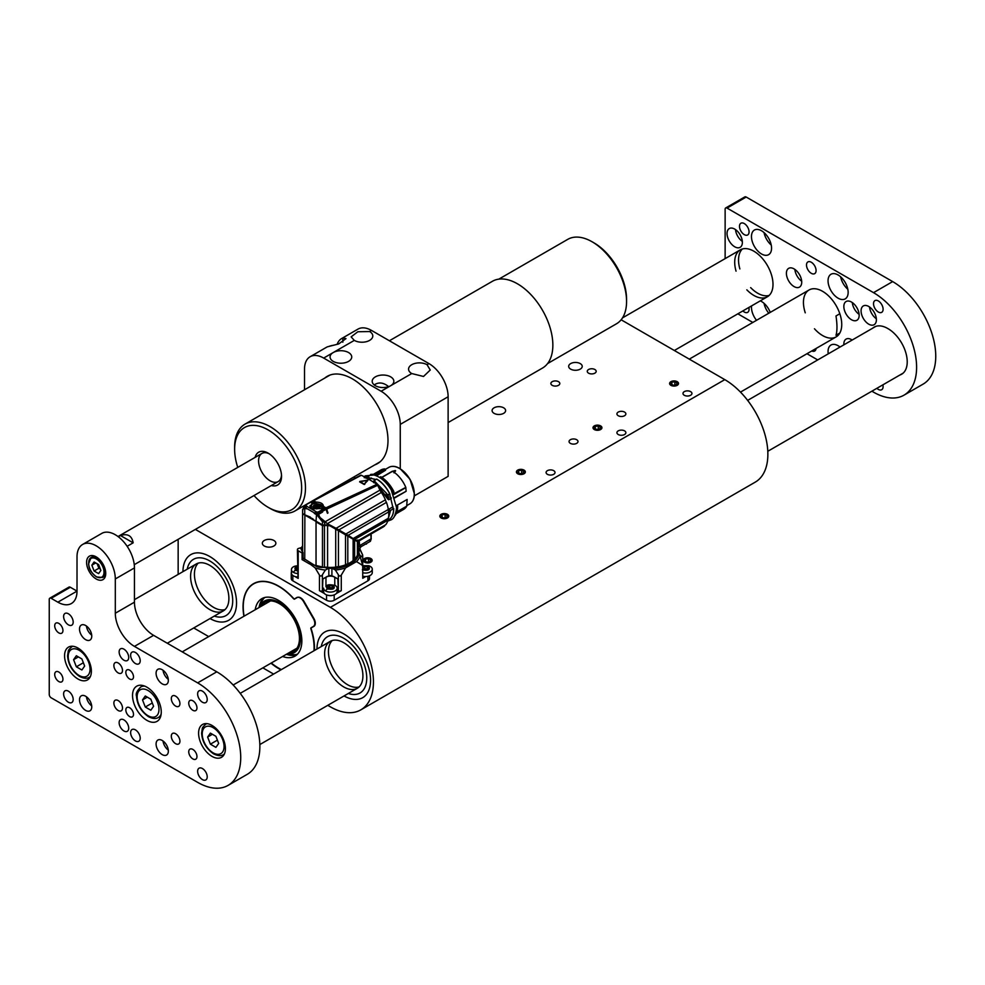 <?xml version="1.0" encoding="UTF-8"?>
<svg xmlns="http://www.w3.org/2000/svg" width="985" height="985" viewBox="0 0 985 985"><rect width="100%" height="100%" fill="white"/><g stroke="black" fill="none" stroke-linecap="round" stroke-linejoin="round"><path stroke-width="1.48" d="M195.35 529.401L330.369 607.351A60.922 35.177 60 0 1 370.163 661.034A60.922 35.177 60 0 1 360.83 709.853A60.922 35.177 60 0 1 330.369 706.836L327.771 705.334M273.608 674.072L262.86 667.867M208.697 636.593L193.737 627.962M313.993 650.765A50.1 28.922 -120 0 0 310.903 628.886A1.354 0.776 60 0 1 311.088 627.753L313.402 626.423A6.772 3.903 -120 0 0 313.402 618.617L303.515 601.49A6.772 3.903 -120 0 0 296.744 597.587L294.441 598.917A1.354 0.776 60 0 1 293.37 598.523A50.1 28.922 -120 0 0 253.625 583.871A50.1 28.922 -120 0 0 244.095 616.167M271.294 662.991A50.1 28.922 -120 0 0 281.378 669.591M618.235 434.52A4.469 2.586 0 0 0 623.111 435.075A4.469 2.586 0 0 0 625.869 432.686A4.469 2.586 0 0 0 621.4 430.113A4.469 2.586 0 0 0 616.93 432.686A4.469 2.586 0 0 0 618.235 434.52M588.562 373.167A4.469 2.586 0 0 0 593.426 373.721A4.469 2.586 0 0 0 596.184 371.345A4.469 2.586 0 0 0 591.726 368.759A4.469 2.586 0 0 0 587.257 371.345A4.469 2.586 0 0 0 588.562 373.167M570.377 443.361A4.469 2.586 0 0 0 575.24 443.915A4.469 2.586 0 0 0 577.998 441.539A4.469 2.586 0 0 0 573.529 438.953A4.469 2.586 0 0 0 569.059 441.539A4.469 2.586 0 0 0 570.377 443.361M618.235 415.719A4.469 2.586 0 0 0 623.111 416.286A4.469 2.586 0 0 0 625.869 413.897A4.469 2.586 0 0 0 621.4 411.324A4.469 2.586 0 0 0 616.93 413.897A4.469 2.586 0 0 0 618.235 415.719M264.312 545.998A6.772 3.903 0 0 0 271.688 546.847A6.772 3.903 0 0 0 275.862 543.24A6.772 3.903 0 0 0 269.102 539.324A6.772 3.903 0 0 0 262.33 543.24A6.772 3.903 0 0 0 264.312 545.998M494.076 413.343A6.772 3.903 0 0 0 501.451 414.192A6.772 3.903 0 0 0 505.625 410.585A6.772 3.903 0 0 0 498.853 406.67A6.772 3.903 0 0 0 492.094 410.585A6.772 3.903 0 0 0 494.076 413.343M547.401 474.314A4.469 2.586 0 0 0 552.265 474.868A4.469 2.586 0 0 0 555.023 472.492A4.469 2.586 0 0 0 550.553 469.907A4.469 2.586 0 0 0 546.084 472.492A4.469 2.586 0 0 0 547.401 474.314M684.292 395.268A4.469 2.586 0 0 0 689.168 395.835A4.469 2.586 0 0 0 691.926 393.446A4.469 2.586 0 0 0 687.456 390.873A4.469 2.586 0 0 0 682.987 393.446A4.469 2.586 0 0 0 684.292 395.268M364.548 562.189A4.469 2.586 0 0 0 369.412 562.755A4.469 2.586 0 0 0 372.17 560.366A4.469 2.586 0 0 0 367.7 557.793A4.469 2.586 0 0 0 363.231 560.366A4.469 2.586 0 0 0 364.548 562.189M441.132 517.975A4.469 2.586 0 0 0 445.996 518.541A4.469 2.586 0 0 0 448.754 516.152A4.469 2.586 0 0 0 444.297 513.567A4.469 2.586 0 0 0 439.827 516.152A4.469 2.586 0 0 0 441.132 517.975M517.716 473.76A4.469 2.586 0 0 0 522.592 474.314A4.469 2.586 0 0 0 525.35 471.938A4.469 2.586 0 0 0 520.88 469.352A4.469 2.586 0 0 0 516.411 471.938A4.469 2.586 0 0 0 517.716 473.76M594.312 429.546A4.469 2.586 0 0 0 599.175 430.1A4.469 2.586 0 0 0 601.933 427.712A4.469 2.586 0 0 0 597.464 425.138A4.469 2.586 0 0 0 592.995 427.712A4.469 2.586 0 0 0 594.312 429.546M570.66 369.129A6.772 3.903 0 0 0 578.035 369.978A6.772 3.903 0 0 0 582.221 366.371A6.772 3.903 0 0 0 575.449 362.455A6.772 3.903 0 0 0 568.677 366.371A6.772 3.903 0 0 0 570.66 369.129M670.896 385.32A4.469 2.586 0 0 0 675.759 385.886A4.469 2.586 0 0 0 678.517 383.497A4.469 2.586 0 0 0 674.048 380.924A4.469 2.586 0 0 0 669.591 383.497A4.469 2.586 0 0 0 670.896 385.32M621.141 319.78L724.788 379.631A60.922 35.177 60 0 1 764.594 433.314A60.922 35.177 60 0 1 755.249 482.133L360.83 709.853M552.179 385.32A4.469 2.586 0 0 0 557.054 385.886A4.469 2.586 0 0 0 559.812 383.497A4.469 2.586 0 0 0 555.343 380.924A4.469 2.586 0 0 0 550.874 383.497A4.469 2.586 0 0 0 552.179 385.32M296.744 597.587L294.441 598.917M178.15 574.427L178.15 539.337M344.048 695.939A37.91 21.892 -120 0 0 362.726 697.663A37.91 21.892 -120 0 0 362.726 653.892A37.91 21.892 -120 0 0 324.816 632.001A37.91 21.892 -120 0 0 316.961 649.041A37.91 21.892 60 0 1 324.816 632.001A37.91 21.892 60 0 1 343.765 633.884A37.91 21.892 60 0 1 368.538 667.288A37.91 21.892 60 0 1 362.726 697.663A37.91 21.892 60 0 1 344.048 695.939M210.014 618.568A37.91 21.892 -120 0 0 228.692 620.279A37.91 21.892 -120 0 0 228.692 576.508A37.91 21.892 -120 0 0 190.782 554.629A37.91 21.892 -120 0 0 182.939 571.657A37.91 21.892 60 0 1 190.782 554.629A37.91 21.892 60 0 1 209.743 556.5A37.91 21.892 60 0 1 234.504 589.904A37.91 21.892 60 0 1 228.692 620.279A37.91 21.892 60 0 1 210.014 618.568M343.765 638.305A32.493 18.764 60 0 1 364.992 666.931A32.493 18.764 60 0 1 360.017 692.972A32.493 18.764 60 0 1 348.333 693.465A32.493 18.764 60 0 0 360.017 692.972A32.493 18.764 60 0 0 364.992 666.931A32.493 18.764 60 0 0 343.765 638.305A32.493 18.764 60 0 0 327.525 636.692A32.493 18.764 60 0 1 343.765 638.305M321.245 646.566A32.493 18.764 60 0 1 327.525 636.692A32.493 18.764 60 0 0 321.245 646.566M359.082 686.939A27.075 15.637 60 0 1 347.594 684.735A27.075 15.637 60 0 1 330.467 662.622A27.075 15.637 60 0 1 332.277 640.509A27.075 15.637 60 0 0 330.467 662.622A27.075 15.637 60 0 0 347.594 684.735A27.075 15.637 60 0 0 359.082 686.939M343.765 642.725A27.075 15.637 60 0 1 361.458 666.586A27.075 15.637 60 0 1 357.309 688.281A27.075 15.637 60 0 1 343.765 686.939A27.075 15.637 60 0 1 326.084 663.077A27.075 15.637 60 0 1 330.234 641.383A27.075 15.637 60 0 1 343.765 642.725M209.743 560.921A32.493 18.764 60 0 1 230.97 589.559A32.493 18.764 60 0 1 225.984 615.588A32.493 18.764 60 0 1 214.299 616.093A32.493 18.764 60 0 0 225.984 615.588A32.493 18.764 60 0 0 230.97 589.559A32.493 18.764 60 0 0 209.743 560.921A32.493 18.764 60 0 0 193.491 559.308A32.493 18.764 60 0 1 209.743 560.921M187.224 569.182A32.493 18.764 60 0 1 193.491 559.308A32.493 18.764 60 0 0 187.224 569.182M225.06 609.567A27.075 15.637 60 0 1 213.573 607.351A27.075 15.637 60 0 1 196.446 585.238A27.075 15.637 60 0 1 198.256 563.137A27.075 15.637 60 0 0 196.446 585.238A27.075 15.637 60 0 0 213.573 607.351A27.075 15.637 60 0 0 225.06 609.567M209.743 565.341A27.075 15.637 60 0 1 227.436 589.202A27.075 15.637 60 0 1 223.275 610.909A27.075 15.637 60 0 1 209.743 609.567A27.075 15.637 60 0 1 192.05 585.706A27.075 15.637 60 0 1 196.2 563.999A27.075 15.637 60 0 1 209.743 565.341M314.412 650.519A50.506 29.156 -120 0 0 310.928 628.073L313.895 626.361A6.772 3.903 -120 0 0 313.895 618.543L304.02 601.429A6.772 3.903 -120 0 0 297.248 597.513L294.281 599.225A50.506 29.156 -120 0 0 253.514 583.686A50.506 29.156 -120 0 0 243.911 616.265M270.986 663.176A50.506 29.156 -120 0 0 280.959 669.837M282.572 656.478A33.17 19.146 -120 0 0 294.971 656.145A33.17 19.146 -120 0 0 301.841 640.952A33.17 19.146 -120 0 0 287.361 607.573A33.17 19.146 -120 0 0 261.801 598.683A33.17 19.146 -120 0 0 255.226 609.74M286.401 654.274A33.17 19.146 -120 0 0 296.768 654.84M263.82 597.772A33.17 19.146 -120 0 0 259.055 607.523M259.486 607.277A29.784 17.201 -120 0 1 259.584 607.019A29.784 17.201 -120 0 1 294.109 618.038A29.784 17.201 -120 0 1 286.98 653.942L291.252 654.582A32.985 19.047 -120 0 0 297.458 654.188M264.731 597.513A32.985 19.047 -120 0 0 261.296 602.685L259.584 607.019M288.95 652.796A28.43 16.413 -120 0 0 299.44 638.465A28.43 16.413 -120 0 0 279.346 603.645A28.43 16.413 -120 0 0 261.271 606.243M391.698 471.827L395.219 470.522L394.135 472.837M395.219 470.522L391.968 471.446M396.229 513.678L403.678 509.368A22.741 13.137 -120 0 0 406.682 506.29L407.15 499.444L396.647 505.502M394.234 497.708L406.128 491.281L394.862 497.856M406.128 491.281L405.808 487.366A22.741 13.137 -120 0 0 392.596 471.273L381.872 477.429M376.135 475.681L385.578 470.227L376.529 475.841M385.578 470.227L384.778 468.922A22.741 13.137 -120 0 0 380.936 469.98L372.97 474.585M397.669 506.364L396.462 505.404M393.027 507.016L392.227 507.534L393.643 508.629L390.577 510.402L388.275 509.54M393.643 508.691L393.643 508.629A24.366 14.073 -120 0 1 388.595 519.957L387.967 520.326M394.554 516.091A24.366 14.073 60 0 0 397.669 506.302L396.524 506.746M388.016 520.154L354.625 539.435L357.075 540.851L358.897 540.199L385.763 524.697A27.752 16.019 -120 0 0 388.016 520.154A4.334 2.499 60 0 1 388.459 518.184A27.752 16.019 -120 0 0 388.656 511.917A4.334 2.499 60 0 1 388.349 509.467L393.027 506.795M405.808 487.366L393.951 493.719L393.988 494.458L405.857 487.6M387.991 519.784L390.577 510.402M390.195 510.402L388.053 519.169M391.279 498.262L388.706 499.752L387.844 499.112L378.191 486.356M388.619 511.818L388.656 509.528M389.826 493.842L389.801 493.867C386.403 487.23 382.045 482.305 376.762 479.067L376.812 479.19C382.045 482.404 386.366 487.292 389.777 493.854L387.671 494.901L388.681 499.654L388.201 494.962L386.477 493.731L386.834 497.277L377.846 485.556M388.706 499.752L391.254 498.176M391.057 497.647L389.998 497.228L391.094 497.733M390.072 497.043A21.929 12.657 60 0 1 390.442 497.991L389.851 493.941L390.183 497.622M390.466 498.09L389.789 494.039M364.228 477.75L368.636 476.58L369.56 478.599A21.929 12.657 60 0 1 369.757 478.612L371.111 478.057M386.194 496.822L386.231 493.547L387.881 494.704M386.613 497.462L387.844 499.112M388.164 494.815L389.728 493.904A24.366 14.073 -120 0 0 376.627 479.079L374.152 480.742L386.686 493.522M323.462 506.142L323.437 506.352C323.277 503.704 320.815 502.276 316.037 502.079A194.685 112.401 60 0 0 313.599 500.774L361.31 475.25A189.945 109.667 -120 0 1 376.972 484.288L377.735 485.26A27.075 15.637 60 0 0 380.025 490.087L325.235 521.718L320.039 517.544L318.537 514.392L316.801 514.724L322.12 521.385L323.055 520.523M386.452 502.375L338.815 529.905L345.833 534.005L388.349 509.467A27.752 16.019 -120 0 0 386.452 502.375A4.334 2.499 60 0 1 385.43 499.814A27.752 16.019 -120 0 0 381.404 492.438A4.334 2.499 60 0 1 380.025 490.087M359.045 540.925L383.017 527.086A27.752 16.019 -120 0 0 384.63 525.916A4.334 2.499 60 0 1 385.086 525.079M367.06 478.328L365.866 478.144M367.75 478.71L367.393 477.676L365.841 477.811M373.918 481.037L373.82 482.305M373.832 482.761L373.955 480.594L386.551 493.35M351.116 480.471L360.547 475.336M367.356 480.114L364.081 484.448A190.647 110.074 -120 0 0 359.636 481.887L367.787 480.188L364.179 484.263L359.87 481.431L367.664 480.138M323.388 507.152L323.437 506.352A194.685 112.401 60 0 1 325.875 507.866L376.972 484.288M325.875 507.866L326.724 509.073L377.735 485.26M321.861 508.58L323.819 510.464A1.354 0.776 -120 0 0 322.957 509.245L321.492 508.777L323.302 506.906A194.734 112.438 60 0 1 325.284 508.137L318.512 511.806L314.313 512.853L315.692 512.889A10.158 5.861 -0 0 0 320.051 512.471L322.587 512.052L321.295 511.917L326.146 509.356A27.075 15.637 -120 0 0 327.426 513.284L328.005 512.951A27.075 15.637 60 0 1 326.724 509.073M381.404 492.438L327.303 523.675L325.235 521.718M327.931 524.032L327.931 525.042A27.752 16.019 180 0 0 329.778 525.091L327.352 525.079L327.303 523.675L336.082 528.305L385.43 499.814M338.852 529.856L336.082 528.305M388.656 511.917L348.161 535.298L345.833 534.005M348.161 535.298L353.123 538.573L388.459 518.184M354.625 539.435L353.123 538.573M384.63 525.916L358.897 540.199L358.971 540.962L358.097 540.051M359.131 540.63L359.685 545.653L360.19 546.958L361.163 546.318L358.121 551.415A27.752 16.019 0 0 0 358.121 551.107L358.097 540.383M368.858 476.826L369.412 478.587L368.636 476.58L366.888 477.528M302.592 510.107L302.592 513.678L304.734 514.798L304.734 507.841A8.126 4.691 180 0 1 304.106 507.41L302.617 510.119L303.909 506.573L306.249 505.219M304.808 506.044L304.106 507.41L304.402 506.007L306.36 504.874M316.037 502.079L316.099 502.941L315.077 502.35M321.689 508.679L311.297 508.334L311.888 502.818L310.829 502.239A1.354 0.776 -120 0 0 309.967 502.473L313.045 501.069A194.734 112.438 60 0 1 315.028 502.128L315.101 503.027L316.099 502.941M306.163 506.585A10.158 5.861 -0 0 0 306.138 507.029A10.158 5.861 -0 0 0 306.163 507.386L306.384 504.8L307.455 503.926L310.891 502.202L315.028 502.128M306.138 507.029L306.138 505.921L316.493 511.904M364.733 484.398L364.081 484.448M367.885 480.421L364.179 484.263A190.782 110.148 -120 0 0 359.734 481.714L359.636 481.887M367.38 480.138L364.524 484.115M328.005 512.951L327.746 512.803A27.075 15.637 60 0 1 326.343 508.851L325.653 508.457M311.408 508.408L309.906 505.847L315.065 502.19M325.284 508.137L326.146 509.356M318.512 511.806L321.295 511.917M315.692 512.889L318.537 514.392L322.587 512.052M303.023 513.727L322.464 524.906L322.464 521.558L325.653 522.727M319.091 523.491L322.932 525.165L327.931 525.042A27.075 15.637 -0 0 0 327.303 525.005L327.303 525.005A4.334 2.499 0 0 0 324.582 524.993L324.582 522.85M329.753 525.079L336.033 528.354M335.737 528.539L338.815 529.905M338.495 530.127L345.772 534.055M345.464 534.153L348.444 535.865M357.087 540.1L356.619 540.593L328.978 524.636M369.806 541.331L371.074 539.066L370.816 534.129M314.313 512.853L306.335 508.248M321.91 508.531L323.302 506.906M317.269 513.678L316.801 514.724A8.126 4.691 180 0 1 316.025 514.367A189.539 109.433 180 0 1 314.313 513.444M327.352 525.079L324.582 524.993A27.075 15.637 -0 0 0 322.945 525.054L322.317 524.87M302.592 513.678L322.354 525.017L324.545 525.054M328.694 525.19L329.679 525.756A27.752 16.019 180 0 1 327.586 525.682L327.586 567.36A27.752 16.019 -0 0 0 335.713 567.138L335.713 529.142L353.123 539.201L329.027 525.288M356.607 541.208L354.625 540.063L356.607 541.208L357.383 540.125L357.42 554.998A27.752 16.019 -0 0 1 354.625 559.209L354.625 540.063L353.123 539.201L353.123 560.588A4.334 2.499 180 0 1 353.677 559.825A4.334 2.499 180 0 1 354.625 559.209M357.912 540.433L357.912 553.398A27.752 16.019 0 0 0 358.121 551.415M304.734 514.798L310.349 517.088M327.586 525.682A4.063 2.339 -0 0 0 324.459 525.658A27.075 15.637 -0 0 0 322.895 525.719L324.299 525.116M302.764 513.862L313.021 518.923M302.617 513.838L323.437 525.608M357.42 554.21A4.334 2.499 180 0 1 357.432 554.173A4.334 2.499 180 0 1 357.912 553.398M357.235 541.578L357.42 540.925M358.121 550.787L360.695 546.897L370.409 541.282L371.234 538.857L370.816 534.818M370.582 534.633L371.234 535.163L370.446 534.683M358.097 547.734L359.685 545.653L371.21 538.746L370.126 540.716M363.884 545.05L366.321 543.646M365.497 544.003L364.672 544.606M366.383 544.126L366.802 543.375M303.023 558.027L316.037 566.215A8.126 4.691 -0 0 0 322.464 567.422A27.075 15.637 180 0 1 324.459 567.335L324.459 525.658M324.459 567.335A4.063 2.339 180 0 1 327.586 567.36M316.037 566.215L316.037 521.902L322.464 525.584L322.464 567.422M345.526 535.409L345.526 564.836A4.334 2.499 180 0 1 346.523 564.257A4.334 2.499 180 0 1 347.803 563.888L347.803 536.123M347.803 563.888A27.752 16.019 -0 0 0 353.123 560.588M335.713 567.138A4.334 2.499 180 0 1 337.018 566.806A4.334 2.499 180 0 1 338.434 566.744L338.434 530.718M338.434 566.744A27.752 16.019 -0 0 0 345.526 564.836M325.296 567.2A26.669 15.403 0 0 0 339.431 566.56M345.784 564.639A26.669 15.403 0 0 0 347.225 564.011M316.111 508.777L312.848 506.906L314.277 505.108L318.056 505.034L320.396 506.733L318.98 508.519L315.914 508.839M318.869 508.014L318.217 506.179L318.106 507.792L317.207 506.807L316.838 508.888L317.773 505.28L320.199 506.832M302.592 547.328L301.582 550.159M302.087 559.628L302.087 553.004L303.023 552.462L303.023 559.098L302.087 559.628L309.684 564.011L328.83 568.48A4.063 2.339 180 0 1 331.908 568.48L332.992 568.739C348.037 567.262 356.779 562.189 359.242 553.496L358.946 553.176A4.063 2.339 180 0 1 358.466 552.08A4.063 2.339 180 0 1 358.946 550.972L358.774 548.793M359.242 550.664L360.288 550.258L362.726 555.109L360.732 557.104L362.726 555.946L362.726 565.501L359.242 553.496M360.288 550.258A30.239 17.459 0 0 0 359.599 548.313L362.726 555.109M365.731 576.545L362.726 578.281L362.726 565.501L356.508 561.598A30.239 17.459 0 0 0 360.288 555.355M332.992 568.739L335.38 570.032L338.348 574.76C339.222 576.323 340.207 576.434 341.278 575.08L341.278 590.655L336.304 593.536M335.38 570.032A30.239 17.459 0 0 0 345.587 567.889L356.508 561.598M341.278 590.655A2.709 1.564 180 0 1 338.348 591L337.843 578.946L331.908 575.769A4.063 2.339 0 0 0 328.83 575.769L322.895 578.946L322.39 591A2.709 1.564 180 0 1 319.448 590.655L319.448 575.08L315.151 567.889A30.239 17.459 0 0 0 325.358 570.032L327.734 568.739M319.448 575.08C320.519 576.434 321.504 576.323 322.39 574.76L325.358 570.032M309.881 563.913L315.151 567.889M302.087 553.004L298.196 550.75A2.709 1.564 180 0 1 297.408 549.642A2.709 1.564 180 0 1 298.196 548.546L300.721 547.795A29.919 17.274 180 0 0 303.023 552.462M298.196 550.75L298.196 578.392L294.946 576.508M292.052 574.711A5.418 3.127 180 0 1 291.252 573.085L291.252 578.614A5.418 3.127 0 0 0 292.841 580.818L326.54 600.271A5.418 3.127 0 0 0 334.198 600.271L367.897 580.818A5.418 3.127 0 0 0 369.486 578.614L369.486 575.794M324.434 593.536L319.448 590.655M345.587 567.889L341.278 575.08M333.484 576.422L334.777 577.173A6.23 3.595 0 0 0 325.961 577.173L327.254 576.422M337.843 578.946L334.777 577.173L334.777 585.299A10.835 6.255 120 0 0 333.509 585.201C335.466 588.747 333.373 589.953 327.229 588.821C325.259 585.275 327.352 584.068 333.509 585.201M337.843 590.877L337.141 590.471M327.537 595.199A5.418 3.127 0 0 0 333.189 595.199M323.597 590.471L322.895 590.877M322.895 578.946L325.961 577.173L325.961 586.666M291.252 573.085A5.418 3.127 180 0 1 291.437 572.285M298.196 578.392A2.709 1.564 180 0 1 298.024 578.269L297.408 549.642M363.022 570.081L363.797 569.231A2.499 1.441 180 0 1 367.343 569.318M367.651 567.274L367.651 566.929A3.251 1.871 0 0 0 364.647 566.523L364.647 568.48L367.651 568.887M367.651 566.929L364.647 566.523M363.797 569.231L364.61 568.493A3.251 1.871 0 0 0 364.61 568.493L364.61 566.535A3.251 1.871 0 0 0 363.194 567.015A3.251 1.871 0 0 0 362.726 567.36M363.231 569.342L362.726 567.865M362.726 567.631L364.61 566.535M368.735 568.16A3.251 1.871 0 0 0 367.787 567.015L368.107 568.604L363.736 569.564M367.787 567.015L367.787 568.985M362.726 567.015A3.251 1.871 180 0 1 363.194 566.67A3.251 1.871 180 0 1 366.74 566.264A3.251 1.871 180 0 1 368.747 567.988A3.251 1.871 180 0 1 367.787 569.318A3.251 1.871 180 0 1 362.726 568.973M362.726 565.981L368.636 566.178C370.594 569.724 368.501 570.943 362.345 569.81M362.32 565.698L368.673 565.698A6.772 3.903 180 0 1 370.286 566.387A6.772 3.903 180 0 1 372.268 569.158A6.772 3.903 180 0 1 370.286 571.916A6.772 3.903 180 0 1 362.726 572.716M362.726 576.2A6.772 3.903 180 0 0 370.286 575.4A6.772 3.903 0 0 0 372.268 572.63L372.268 569.158M327.894 589.104L328.67 588.254A2.499 1.441 180 0 1 332.216 588.34M332.524 586.297L332.524 585.952A3.251 1.871 0 0 0 329.532 585.546L329.532 587.503L332.524 587.91M332.524 585.952L329.532 585.546M329.532 587.503A3.251 1.871 0 0 0 329.483 587.503L329.483 585.546A3.251 1.871 0 0 0 328.067 586.026A3.251 1.871 0 0 0 327.131 587.183M328.67 588.254L329.483 587.503M328.103 588.353L327.512 586.74L329.483 585.546M333.607 587.183A3.251 1.871 0 0 0 332.659 586.026L332.979 587.614L328.608 588.587M332.671 587.996L332.659 586.063M328.067 585.681A3.251 1.871 180 0 1 331.613 585.275A3.251 1.871 180 0 1 333.619 587.011A3.251 1.871 180 0 1 332.659 588.34A3.251 1.871 180 0 1 329.125 588.747A3.251 1.871 180 0 1 327.118 587.011A3.251 1.871 180 0 1 328.067 585.681M325.579 590.938A6.772 3.903 180 0 1 323.597 588.168L323.597 591.653A6.772 3.903 180 0 0 327.771 595.26A6.772 3.903 180 0 0 335.159 594.423A6.772 3.903 0 0 0 337.141 591.653L337.141 588.168A6.772 3.903 180 0 1 335.159 590.938A6.772 3.903 180 0 1 325.579 590.938A10.835 6.255 120 0 1 327.229 588.821M335.159 585.41A6.772 3.903 180 0 1 337.141 588.168M295.722 570.537L296.497 569.675A2.499 1.441 180 0 1 298.024 569.293M298.024 566.917A3.251 1.871 0 0 0 297.359 566.966L298.024 569.145M298.024 567.188L297.359 566.966M297.359 568.924A3.251 1.871 0 0 0 297.31 568.936L297.31 566.978A3.251 1.871 0 0 0 295.906 567.458A3.251 1.871 0 0 0 294.971 568.616M296.497 569.675L297.31 568.936M295.931 569.786L295.352 568.173L297.31 566.978M298.024 569.859L296.436 570.019M298.024 570.315A3.251 1.871 180 0 1 294.946 568.443A3.251 1.871 180 0 1 295.906 567.114A3.251 1.871 180 0 1 298.024 566.572M298.024 571.005L295.057 570.253L297.815 565.883M298.024 573.504A6.772 3.903 180 0 1 293.419 572.359A6.772 3.903 180 0 1 291.437 569.601A6.772 3.903 180 0 1 293.419 566.831A6.772 3.903 180 0 1 295.02 566.153L297.741 565.685M298.024 576.988A6.772 3.903 180 0 1 291.437 573.085L291.437 569.601M677.138 385.283A4.359 2.512 0 0 0 677.138 381.724A4.359 2.512 0 0 0 670.97 381.724A4.359 2.512 0 0 0 670.97 385.283A4.359 2.512 0 0 0 677.138 385.283M677.077 383.03L674.86 381.761L671.844 382.229L671.031 383.965L673.247 385.246L676.264 384.778L677.077 383.03M671.844 384.433L671.844 382.229M674.86 384.987L674.86 381.761M600.554 429.497A4.359 2.512 0 0 0 600.554 425.939A4.359 2.512 0 0 0 594.386 425.939A4.359 2.512 0 0 0 594.386 429.497A4.359 2.512 0 0 0 600.554 429.497M600.481 427.256L598.277 425.976L595.26 426.443L594.447 428.179L596.651 429.46L599.68 428.992L600.481 427.256M595.26 428.647L595.26 426.443M598.277 429.214L598.277 425.976M523.958 473.711A4.359 2.512 0 0 0 523.958 470.153A4.359 2.512 0 0 0 517.79 470.153A4.359 2.512 0 0 0 517.79 473.711A4.359 2.512 0 0 0 523.958 473.711M523.897 471.47L521.693 470.19L518.664 470.658L517.864 472.406L520.068 473.674L523.084 473.206L523.897 471.47M518.664 472.874L518.664 470.658M521.693 473.428L521.693 470.19M447.375 517.938A4.359 2.512 0 0 0 447.375 514.367A4.359 2.512 0 0 0 441.206 514.367A4.359 2.512 0 0 0 441.206 517.938A4.359 2.512 0 0 0 447.375 517.938M447.313 515.684L445.097 514.404L442.08 514.872L441.268 516.62L443.484 517.901L446.5 517.433L447.313 515.684M442.08 517.088L442.08 514.872M445.097 517.642L445.097 514.404M370.791 562.152A4.359 2.512 0 0 0 370.791 558.593A4.359 2.512 0 0 0 364.622 558.593A4.359 2.512 0 0 0 364.622 562.152A4.359 2.512 0 0 0 370.791 562.152M370.729 559.899L368.513 558.63L365.497 559.098L364.684 560.834L366.9 562.115L369.917 561.647L370.729 559.899M365.497 561.302L365.497 559.098M368.513 561.869L368.513 558.63M414.328 495.861L448.126 476.358L448.126 396.758L400.255 424.4L400.255 468.737M355.388 478.094L353.652 477.085M354.304 340.391A10.835 6.255 0 0 0 366.1 341.746A10.835 6.255 0 0 0 372.786 335.959A10.835 6.255 0 0 0 369.621 331.539L357.838 331.748L351.128 336.87L354.304 340.391L333.238 352.544A10.835 6.255 0 0 0 330.061 356.964A10.835 6.255 0 0 0 340.896 363.219A10.835 6.255 0 0 0 351.731 356.964A10.835 6.255 0 0 0 348.555 352.544A10.835 6.255 0 0 0 333.238 352.544L323.671 358.072L381.109 391.242L390.676 385.714A10.835 6.255 0 0 0 393.852 381.293A10.835 6.255 0 0 0 390.676 376.861A10.835 6.255 0 0 0 378.88 375.507A10.835 6.255 0 0 0 372.195 381.293A10.835 6.255 0 0 0 378.88 387.068A10.835 6.255 0 0 0 390.676 385.714L411.742 373.549L423.513 376.467L430.236 370.028L427.059 364.709A10.835 6.255 0 0 0 415.251 363.354A10.835 6.255 0 0 0 408.566 369.129A10.835 6.255 0 0 0 411.742 373.549M323.671 358.072A27.075 15.637 -120 0 0 310.127 356.73L326.404 347.336A27.075 15.637 60 0 1 327.5 346.794L338.717 343.925L345.981 338.618L342.817 337.954A27.075 15.637 -120 0 0 341.721 338.495L357.998 329.101A27.075 15.637 60 0 1 371.53 330.443L428.967 363.6A27.075 15.637 60 0 1 448.126 396.758M304.513 389.777L304.513 369.129A27.075 15.637 -120 0 1 310.127 356.73M324.73 378.105A50.37 29.082 60 0 1 327.205 376.356A50.37 29.082 60 0 1 377.563 405.438A50.37 29.082 60 0 1 377.563 463.59A50.37 29.082 60 0 1 374.829 464.871M400.255 424.4A27.075 15.637 -120 0 0 381.109 391.242M378.769 462.827L376.861 463.689M388.619 386.637C383.485 382.451 378.671 381.885 374.214 384.926M341.721 338.495A27.075 15.637 -120 0 0 337.116 344.381M593.844 242.79A46.036 26.583 60 0 1 594.017 242.889A46.036 26.583 60 0 1 626.571 299.268L626.571 301.472A48.745 28.134 -120 0 0 592.108 241.781A48.745 28.134 -120 0 0 591.923 241.682A48.745 28.134 -120 0 0 567.729 239.367L498.841 279.137M234.627 449.271L234.627 447.067A50.1 28.922 60 0 1 245.006 424.129A50.1 28.922 60 0 1 269.865 426.505A50.1 28.922 60 0 1 302.74 470.633A50.1 28.922 60 0 1 295.106 510.895A50.1 28.922 60 0 1 270.05 508.408L268.142 507.312A47.391 27.358 -120 0 0 301.644 487.858A47.391 27.358 -120 0 0 267.969 429.829A47.391 27.358 -120 0 0 234.627 449.271A47.391 27.358 -120 0 0 237.754 467.395M389.407 340.761L492.389 281.304A50.1 28.922 60 0 1 517.248 283.68A50.1 28.922 60 0 1 550.122 327.808A50.1 28.922 60 0 1 542.476 368.07L448.126 422.553M254.007 495.541A47.391 27.358 -120 0 0 268.142 507.312M255.14 457.36A18.949 10.946 60 0 1 268.068 453.1A18.949 10.946 60 0 1 268.142 453.137A18.949 10.946 60 0 1 281.538 476.358A18.949 10.946 60 0 1 271.38 485.506M269.139 453.753A16.252 9.382 -120 0 0 261.936 453.445A16.252 9.382 -120 0 0 261.936 472.197A16.252 9.382 -120 0 0 278.176 481.579A16.252 9.382 -120 0 0 281.501 475.189M547.586 363.563L616.475 323.794A48.745 28.134 -120 0 0 626.571 301.472M839.823 333.029L835.994 335.232C837.287 330.985 837.287 324.57 835.994 315.963L839.823 313.747M852.16 340.047A10.835 6.255 -120 0 0 846.09 339.099A10.835 6.255 -120 0 0 843.874 344.836M851.508 319.743A10.835 6.255 -120 0 0 856.925 320.273A10.835 6.255 -120 0 0 856.925 307.776A10.835 6.255 -120 0 0 846.09 301.521A10.835 6.255 -120 0 0 844.428 310.201A10.835 6.255 -120 0 0 851.508 319.743M794.058 286.573A10.835 6.255 -120 0 0 799.475 287.115A10.835 6.255 -120 0 0 799.475 274.606A10.835 6.255 -120 0 0 788.653 268.351A10.835 6.255 -120 0 0 786.99 277.031A10.835 6.255 -120 0 0 794.058 286.573M868.733 324.163A10.835 6.255 -120 0 0 874.151 324.693A10.835 6.255 -120 0 0 874.151 312.196A10.835 6.255 -120 0 0 863.316 305.941A10.835 6.255 -120 0 0 861.666 314.621A10.835 6.255 -120 0 0 868.733 324.163M734.712 246.779A10.835 6.255 -120 0 0 740.129 247.321A10.835 6.255 -120 0 0 740.129 234.812A10.835 6.255 -120 0 0 729.294 228.557A10.835 6.255 -120 0 0 727.632 237.237A10.835 6.255 -120 0 0 734.712 246.779M770.245 312.393A14.221 8.212 -120 0 0 760.272 300.868M751.543 305.916A14.221 8.212 -120 0 0 756.529 320.31M840.033 347.052A14.221 8.212 -120 0 0 830.995 345.021A14.221 8.212 -120 0 0 828.237 353.861M761.516 253.97A14.221 8.212 -120 0 0 768.62 254.672A14.221 8.212 -120 0 0 768.62 238.259A14.221 8.212 -120 0 0 754.412 230.047A14.221 8.212 -120 0 0 752.232 241.436A14.221 8.212 -120 0 0 761.516 253.97M838.1 298.184A14.221 8.212 -120 0 0 845.204 298.886A14.221 8.212 -120 0 0 845.204 282.473A14.221 8.212 -120 0 0 830.995 274.261A14.221 8.212 -120 0 0 828.816 285.662A14.221 8.212 -120 0 0 838.1 298.184M899.908 375.014A27.075 15.637 -120 0 0 901.607 374.251A27.075 15.637 -120 0 0 905.769 352.556A27.075 15.637 -120 0 0 888.076 328.694L887.694 328.473A27.075 15.637 -120 0 0 874.151 327.131A27.075 15.637 -120 0 0 872.636 328.227M746.827 289.824A27.075 15.637 -120 0 0 753.857 295.426A27.075 15.637 -120 0 0 767.389 296.768A27.075 15.637 -120 0 0 767.389 265.494A27.075 15.637 -120 0 0 740.314 249.858A27.075 15.637 -120 0 0 736.041 271.146M882.88 384.852A6.772 3.903 60 0 1 881.698 389.715A6.772 3.903 60 0 1 876.884 388.312M811.295 262.256A6.772 3.903 60 0 1 815.715 268.228A6.772 3.903 60 0 1 814.681 273.645A6.772 3.903 60 0 1 807.909 269.742A6.772 3.903 60 0 1 807.909 261.924A6.772 3.903 60 0 1 811.295 262.256M871.885 391.193L873.523 392.153A60.922 35.177 -120 0 0 903.984 395.17A60.922 35.177 -120 0 0 916.604 367.27A60.922 35.177 -120 0 0 873.523 292.656L727.053 208.094A2.709 1.564 -120 0 0 725.699 207.958A2.709 1.564 -120 0 0 725.132 209.202L725.132 258.624M737.851 313.821L752.811 322.452M806.974 353.726L817.722 359.931M814.46 328.768A27.075 15.637 -120 0 0 822.598 335.553A27.075 15.637 -120 0 0 836.13 336.895A27.075 15.637 -120 0 0 836.13 305.621A27.075 15.637 -120 0 0 809.054 289.984A27.075 15.637 -120 0 0 805.262 312.824M748.846 307.468A6.772 3.903 60 0 1 747.664 312.344A6.772 3.903 60 0 1 742.85 310.928M744.278 223.57A6.772 3.903 60 0 1 748.698 229.53A6.772 3.903 60 0 1 747.664 234.959A6.772 3.903 60 0 1 740.892 231.044A6.772 3.903 60 0 1 740.892 223.238A6.772 3.903 60 0 1 744.278 223.57M816.06 348.481A6.772 3.903 60 0 1 814.681 351.029A6.772 3.903 60 0 1 811.788 350.943M878.312 300.942A6.772 3.903 60 0 1 882.732 306.914A6.772 3.903 60 0 1 881.698 312.344A6.772 3.903 60 0 1 874.926 308.428A6.772 3.903 60 0 1 874.926 300.61A6.772 3.903 60 0 1 878.312 300.942M725.699 207.958L744.845 196.901A2.709 1.564 60 0 1 746.199 197.037L727.053 208.094M873.523 292.656L892.669 281.599L746.199 197.037M892.669 281.599A60.922 35.177 60 0 1 935.75 356.225A60.922 35.177 60 0 1 923.13 384.113L903.984 395.17M750.656 287.62A27.075 15.637 -120 0 0 757.687 293.21A27.075 15.637 -120 0 0 769.174 295.426M742.37 248.996A27.075 15.637 -120 0 0 739.87 268.93M840.624 276.797A14.221 8.212 -120 0 0 847.826 289.282M764.04 232.583A14.221 8.212 -120 0 0 771.243 245.068M764.04 303.331A14.221 8.212 -120 0 0 768.78 313.242M735.512 229.616A10.835 6.255 -120 0 0 742.321 241.399M869.546 306.988A10.835 6.255 -120 0 0 876.354 318.783M799.081 273.953A6.095 3.521 -120 0 0 799.845 275.271M794.87 269.41A10.835 6.255 -120 0 0 801.679 281.193M856.531 307.123A6.095 3.521 -120 0 0 857.282 308.44M852.308 302.567A10.835 6.255 -120 0 0 859.117 314.363M49.816 598.178L68.962 587.122A2.709 1.564 60 0 1 70.317 587.257L77.015 591.123A27.075 15.637 60 0 1 71.4 603.522A27.075 15.637 60 0 1 57.869 602.18L51.171 598.314A2.709 1.564 -120 0 0 49.816 598.178A2.709 1.564 -120 0 0 49.25 599.409L49.25 694.487A2.709 1.564 -120 0 0 51.171 697.799L197.64 782.361A60.922 35.177 -120 0 0 228.101 785.377A60.922 35.177 -120 0 0 240.722 757.49A60.922 35.177 -120 0 0 197.64 682.876L216.786 671.819A60.922 35.177 60 0 1 259.868 746.433A60.922 35.177 60 0 1 247.247 774.333L228.101 785.377M216.786 671.819L153.598 635.337A27.075 15.637 60 0 1 134.452 602.18L134.452 567.914A27.075 15.637 -120 0 0 122.632 540.654A27.075 15.637 -120 0 0 101.763 533.402L82.617 544.459A27.075 15.637 -120 0 0 77.015 556.857L77.015 591.123L57.869 602.18M129.663 679.01A5.418 3.127 -120 0 0 132.372 679.281A5.418 3.127 -120 0 0 132.372 673.026A5.418 3.127 -120 0 0 126.954 669.899A5.418 3.127 -120 0 0 126.129 674.232A5.418 3.127 -120 0 0 129.663 679.01M175.613 696.136A6.095 3.521 60 0 1 179.602 701.505A6.095 3.521 60 0 1 178.667 706.393A6.095 3.521 60 0 1 172.572 702.871A6.095 3.521 60 0 1 172.572 695.841A6.095 3.521 60 0 1 175.613 696.136M118.175 662.979A6.095 3.521 60 0 1 122.165 668.347A6.095 3.521 60 0 1 121.229 673.223A6.095 3.521 60 0 1 115.134 669.714A6.095 3.521 60 0 1 115.134 662.671A6.095 3.521 60 0 1 118.175 662.979M175.613 733.726A6.095 3.521 60 0 1 179.602 739.095A6.095 3.521 60 0 1 178.667 743.983A6.095 3.521 60 0 1 172.572 740.461A6.095 3.521 60 0 1 172.572 733.419A6.095 3.521 60 0 1 175.613 733.726M118.175 700.569A6.095 3.521 60 0 1 122.165 705.937A6.095 3.521 60 0 1 121.229 710.813A6.095 3.521 60 0 1 115.134 707.292A6.095 3.521 60 0 1 115.134 700.261A6.095 3.521 60 0 1 118.175 700.569M96.161 578.958A13.544 7.818 -120 0 0 102.932 579.636A13.544 7.818 -120 0 0 102.932 563.999A13.544 7.818 -120 0 0 89.389 556.18A13.544 7.818 -120 0 0 87.32 567.028A13.544 7.818 -120 0 0 96.161 578.958M192.851 700.778A5.824 3.361 60 0 1 196.655 705.913A5.824 3.361 60 0 1 195.756 710.579A5.824 3.361 60 0 1 189.945 707.218A5.824 3.361 60 0 1 189.945 700.495A5.824 3.361 60 0 1 192.851 700.778M192.851 749.425A5.824 3.361 60 0 1 196.655 754.559A5.824 3.361 60 0 1 195.756 759.213A5.824 3.361 60 0 1 189.945 755.852A5.824 3.361 60 0 1 189.945 749.129A5.824 3.361 60 0 1 192.851 749.425M58.829 623.406A5.824 3.361 60 0 1 62.621 628.529A5.824 3.361 60 0 1 61.735 633.195A5.824 3.361 60 0 1 55.911 629.834A5.824 3.361 60 0 1 55.911 623.111A5.824 3.361 60 0 1 58.829 623.406M58.829 672.041A5.824 3.361 60 0 1 62.621 677.175A5.824 3.361 60 0 1 61.735 681.842A5.824 3.361 60 0 1 55.911 678.48A5.824 3.361 60 0 1 55.911 671.758A5.824 3.361 60 0 1 58.829 672.041M123.925 660.209A6.772 3.903 -120 0 0 127.311 660.553A6.772 3.903 -120 0 0 127.311 652.735A6.772 3.903 -120 0 0 120.539 648.82A6.772 3.903 -120 0 0 119.505 654.249A6.772 3.903 -120 0 0 123.925 660.209M123.925 730.968A6.772 3.903 -120 0 0 127.311 731.301A6.772 3.903 -120 0 0 127.311 723.482A6.772 3.903 -120 0 0 120.539 719.567A6.772 3.903 -120 0 0 119.505 724.997A6.772 3.903 -120 0 0 123.925 730.968M85.633 625.5A8.668 4.999 60 0 1 91.285 633.133A8.668 4.999 60 0 1 89.967 640.078A8.668 4.999 60 0 1 81.299 635.079A8.668 4.999 60 0 1 81.299 625.069A8.668 4.999 60 0 1 85.633 625.5M162.217 669.726A8.668 4.999 60 0 1 167.881 677.36A8.668 4.999 60 0 1 166.551 684.304A8.668 4.999 60 0 1 157.883 679.293A8.668 4.999 60 0 1 157.883 669.295A8.668 4.999 60 0 1 162.217 669.726M85.633 696.247A8.668 4.999 60 0 1 91.285 703.893A8.668 4.999 60 0 1 89.967 710.825A8.668 4.999 60 0 1 81.299 705.826A8.668 4.999 60 0 1 81.299 695.829A8.668 4.999 60 0 1 85.633 696.247M162.217 740.474A8.668 4.999 60 0 1 167.881 748.107A8.668 4.999 60 0 1 166.551 755.052A8.668 4.999 60 0 1 157.883 750.041A8.668 4.999 60 0 1 157.883 740.043A8.668 4.999 60 0 1 162.217 740.474M202.43 702.219A6.772 3.903 -120 0 0 205.816 702.551A6.772 3.903 -120 0 0 205.816 694.745A6.772 3.903 -120 0 0 199.044 690.83A6.772 3.903 -120 0 0 197.997 696.26A6.772 3.903 -120 0 0 202.43 702.219M135.413 663.533A6.772 3.903 -120 0 0 138.799 663.865A6.772 3.903 -120 0 0 138.799 656.047A6.772 3.903 -120 0 0 132.027 652.144A6.772 3.903 -120 0 0 130.993 657.561A6.772 3.903 -120 0 0 135.413 663.533M68.396 702.219A6.772 3.903 -120 0 0 71.782 702.551A6.772 3.903 -120 0 0 71.782 694.745A6.772 3.903 -120 0 0 65.01 690.83A6.772 3.903 -120 0 0 63.976 696.26A6.772 3.903 -120 0 0 68.396 702.219M68.396 624.835A6.772 3.903 -120 0 0 71.782 625.179A6.772 3.903 -120 0 0 71.782 617.361A6.772 3.903 -120 0 0 65.01 613.446A6.772 3.903 -120 0 0 63.976 618.875A6.772 3.903 -120 0 0 68.396 624.835M77.975 679.01A18.949 10.946 -120 0 0 87.443 679.946A18.949 10.946 -120 0 0 87.443 658.054A18.949 10.946 -120 0 0 68.494 647.12A18.949 10.946 -120 0 0 65.589 662.302A18.949 10.946 -120 0 0 77.975 679.01M146.9 720.355A20.303 11.721 -120 0 0 157.058 721.352A20.303 11.721 -120 0 0 157.058 697.909A20.303 11.721 -120 0 0 136.743 686.176A20.303 11.721 -120 0 0 133.628 702.453A20.303 11.721 -120 0 0 146.9 720.355M153.598 635.337L134.452 646.394L197.64 682.876M134.452 646.394A27.075 15.637 60 0 1 115.307 613.236L115.307 578.958A27.075 15.637 -120 0 0 103.487 551.711A27.075 15.637 -120 0 0 82.617 544.459M211.997 756.382A18.949 10.946 -120 0 0 221.477 757.33A18.949 10.946 -120 0 0 221.477 735.438A18.949 10.946 -120 0 0 202.516 724.492A18.949 10.946 -120 0 0 199.61 739.686A18.949 10.946 -120 0 0 211.997 756.382M135.413 740.917A6.772 3.903 -120 0 0 138.799 741.249A6.772 3.903 -120 0 0 138.799 733.431A6.772 3.903 -120 0 0 132.027 729.528A6.772 3.903 -120 0 0 130.993 734.945A6.772 3.903 -120 0 0 135.413 740.917M202.43 779.603A6.772 3.903 -120 0 0 205.816 779.935A6.772 3.903 -120 0 0 205.816 772.117A6.772 3.903 -120 0 0 199.044 768.214A6.772 3.903 -120 0 0 197.997 773.631A6.772 3.903 -120 0 0 202.43 779.603M129.663 716.587A5.418 3.127 -120 0 0 132.372 716.858A5.418 3.127 -120 0 0 132.372 710.604A5.418 3.127 -120 0 0 126.954 707.476A5.418 3.127 -120 0 0 126.129 711.823A5.418 3.127 -120 0 0 129.663 716.587M168.287 750.102A8.668 4.999 60 0 1 163.042 741.003M91.704 705.888A8.668 4.999 60 0 1 86.446 696.789M168.287 679.354A8.668 4.999 60 0 1 163.042 670.256M91.704 635.14A8.668 4.999 60 0 1 86.446 626.041M153.574 706.294L150.816 710.234L145.287 707.033L142.517 699.916L145.287 695.989L150.816 699.178L153.574 706.294M152.293 702.995L145.287 707.033M147.307 697.146L142.517 699.916M218.67 743.441L215.912 747.369L210.384 744.18L207.626 737.051L210.384 733.123L215.912 736.312L218.67 743.441M217.389 740.129L210.384 744.18M212.403 734.293L207.626 737.051M84.648 666.057L81.878 669.985L76.35 666.796L73.592 659.679L76.35 655.739L81.878 658.94L84.648 666.057M83.368 662.757L76.35 666.796M78.381 656.909L73.592 659.679M118.298 536.739L120.441 535.508C127.681 533.304 131.916 535.741 133.147 542.833L127.139 546.306M120.441 535.508L133.147 542.833M100.864 570.401L98.611 573.615L94.092 571.005L91.839 565.193L94.092 561.979L98.611 564.59L100.864 570.401M94.092 571.005L98.882 568.246L100.359 569.096M98.882 568.246L97.133 563.728M95.742 562.94L91.839 565.193M97.33 563.851A5.528 3.189 -120 0 0 97.749 565.341A5.528 3.189 -120 0 0 100.31 568.973M724.788 379.631L330.369 607.351M414.266 493.953A20.5 11.832 -120 0 0 414.266 493.731A20.5 11.832 -120 0 0 399.59 468.515M414.266 494.175A21.042 12.152 -120 0 0 405.081 472.997A21.042 12.152 -120 0 0 388.866 467.37C392.042 465.659 395.773 466.077 400.07 468.614L410.055 479.301L414.426 493.953C414.377 498.706 412.863 501.981 409.908 503.803A21.042 12.152 -120 0 0 414.266 494.175M406.731 506.155L396.992 511.769M391.858 471.63L395.268 470.67L394.037 472.886L395.638 470.83M373.032 474.758L370.52 474.524A24.366 14.073 60 0 1 372.576 474.29L372.909 474.745M375.1 475.299L388.866 467.37M384.778 468.922L374.189 475.029M396.943 511.917L406.682 506.29M393.126 493.473L393.791 491.737L393.988 494.458M381.909 477.454L392.596 471.273M395.638 513.678A24.366 14.073 -120 0 0 396.906 506.746M371.468 478.094L369.067 479.473M393.951 493.719L393.803 491.724M394.049 494.088L393.754 491.589A24.366 14.073 -120 0 0 380.653 476.752L380.838 476.863C386.071 480.089 390.392 484.977 393.791 491.527L392.67 492.537M379.693 477.528C384.913 480.754 389.235 485.642 392.646 492.192L392.99 492.032A24.366 14.073 60 0 0 379.878 477.196L379.693 477.503M368.735 479.276L369.547 478.796M369.941 478.735L370.729 478.045M373.66 482.527L374.004 480.495L376.762 479.067L374.128 480.495M304.599 505.97L306.323 504.973M365.164 477.282A24.366 14.073 -120 0 1 368.55 476.605L367.134 477.429M302.715 510.501L302.617 509.417A27.752 16.019 -0 0 0 302.629 509.713M320.051 512.471L318.007 513.665M306.335 508.839A189.539 109.433 180 0 1 304.734 507.841L305.325 506.869L306.163 507.386M316.025 521.324L316.579 513.357M371.074 539.066L371.21 535.274M364.265 484.127L359.82 481.566M321.639 505.391A6.501 3.411 -175.8 0 1 323.055 507.324M323.08 507.743L321.061 504.812C311.826 501.796 311.42 504.936 310.115 506.807L310.103 506.918A6.501 3.411 -175.8 0 1 310.115 506.807A6.501 3.411 -175.8 0 1 311.876 504.677M313.919 509.467L312.43 508.814L320.827 504.812L321.984 508.457M304.87 515.032L304.734 559.689M315.36 508.642L314.806 507.706M318.98 508.519L315.422 508.703L313.144 507.398M319.632 508.211L318.98 507.41M320.396 506.733L319.054 507.3L318.844 508.457L318.955 507.447M318.056 505.034L317.145 504.849M315.939 505.428L317.318 505.194L317.207 506.807L315.988 507.386L315.939 505.428M314.277 505.108L315.853 505.798L315.729 507.398L314.277 507.127M313.612 505.428L314.227 506.364M312.848 506.906L314.24 506.659L313.846 505.539L314.141 506.142M314.178 507.558L314.301 506.61M316.394 508.568A1.219 0.763 64.5 0 1 315.988 507.386L315.471 508.74M300.979 548.67L302.592 545.875A30.239 17.459 0 0 0 301.139 548.313A30.239 17.459 0 0 0 300.979 548.682M358.946 553.176L358.946 550.972M331.908 575.769L331.908 568.48M338.348 574.76L338.348 591M328.83 575.769L328.83 568.48M322.39 591L322.39 574.76M292.841 575.474L292.841 580.818M326.54 600.271L326.54 594.878M334.198 594.878L334.198 600.271M367.897 580.818L367.897 576.287M370.286 566.387A10.835 6.255 120 0 0 368.636 566.178M295.057 570.253A10.835 6.255 120 0 0 293.419 572.359M427.059 364.709L428.967 363.6M371.53 330.443L369.621 331.539M342.817 342.189L342.817 337.954M333.115 345.316A8.939 5.159 0 0 0 330.935 345.784M70.317 587.257L51.171 598.314M134.452 567.914L115.307 578.958M134.452 602.18L115.307 613.236M148.045 715.713A15.44 8.914 -120 0 0 157.501 702.256A15.44 8.914 -120 0 0 138.602 691.347A15.44 8.914 -120 0 0 148.045 715.713M143.17 685.597L140.781 686.976A17.595 10.158 60 0 1 144.93 686.2M161.121 714.26A17.595 10.158 60 0 1 158.376 717.462C155.975 719.05 152.687 718.804 148.501 716.698C141.138 711.589 137.137 704.718 136.496 696.075C135.548 693.846 136.977 690.817 140.781 686.976M213.142 752.848A15.44 8.914 -120 0 0 222.598 739.403A15.44 8.914 -120 0 0 203.698 728.494A15.44 8.914 -120 0 0 213.142 752.848M206.715 723.643L205.877 724.123A17.595 10.158 60 0 1 206.899 723.655M224.395 753.956A17.595 10.158 60 0 1 223.484 754.608C221.083 756.197 217.783 755.938 213.597 753.845C206.234 748.735 202.233 741.853 201.605 733.222L202.27 728.703C202.159 727.853 203.353 726.327 205.877 724.123M79.12 675.464A15.44 8.914 -120 0 0 88.576 662.018A15.44 8.914 -120 0 0 69.664 651.11A15.44 8.914 -120 0 0 79.12 675.464M72.693 646.259L71.856 646.739A17.595 10.158 60 0 1 72.878 646.271M90.361 676.572A17.595 10.158 60 0 1 89.45 677.224C87.049 678.813 83.762 678.567 79.563 676.461C72.2 671.351 68.211 664.481 67.571 655.838L68.248 651.319C68.125 650.469 69.332 648.943 71.856 646.739M96.345 576.644A10.835 6.255 -120 0 0 102.982 567.212A10.835 6.255 -120 0 0 89.721 559.542A10.835 6.255 -120 0 0 96.345 576.644M88.699 563.112A11.512 6.649 60 0 1 91.076 557.559A11.512 6.649 60 0 1 102.588 564.196A11.512 6.649 60 0 1 102.588 577.493L96.493 576.951C88.65 570.574 89.266 567.175 88.527 564.036L91.076 557.559L93.969 555.885M364.093 476.703L365.312 475.866L373.992 474.979C380.666 476.986 386.415 481.96 391.254 489.914L396.561 507.583C395.835 514.761 393.901 518.886 390.774 519.957L387.708 521.09M393.027 508.063L389.925 494.95M375.876 479.412L369.363 478.131M409.908 503.803L406.756 505.625M392.325 471.249L381.749 477.343M397.743 506.191L394.542 516.115M393.729 508.519C393.704 514.059 391.993 517.864 388.595 519.957M393.84 491.515C390.417 484.915 386.071 479.99 380.789 476.74L379.607 477.454M312.984 500.725L360.695 475.213M307.012 504.037L312.43 501.02M327.943 525.153L330.209 525.214M302.592 551.871L302.592 514.342M363.391 568.751L363.391 569.416M367.43 567.705L367.43 569.65M328.264 587.774L328.264 588.439M332.302 586.715L332.302 588.673M296.103 569.207L296.103 569.872M329.778 346.067L334.026 345.119M329.95 375.088L245.006 424.129M380.038 461.854L295.106 510.895M594.017 242.889L592.108 241.781M259.831 744.562L357.309 688.281M767.795 451.29L903.122 373.155M240.217 693.354L330.234 641.383M747.64 400.39L875.85 326.367M167.278 643.242L223.275 610.909M674.331 350.5L767.389 296.768M134.452 599.656L196.2 563.999M622.508 317.884L740.314 249.858M809.054 289.984L689.291 359.131M270.518 600.912L182.237 651.873M836.13 336.895L740.486 392.104M297.002 648.155L233.162 685.006M160.764 716.083L158.376 717.462M224.321 754.128L223.484 754.608M90.288 676.744L89.45 677.224M134.256 564.676L278.176 481.579M118.015 536.529L261.936 453.445M105.481 575.819L102.588 577.493"/></g></svg>
